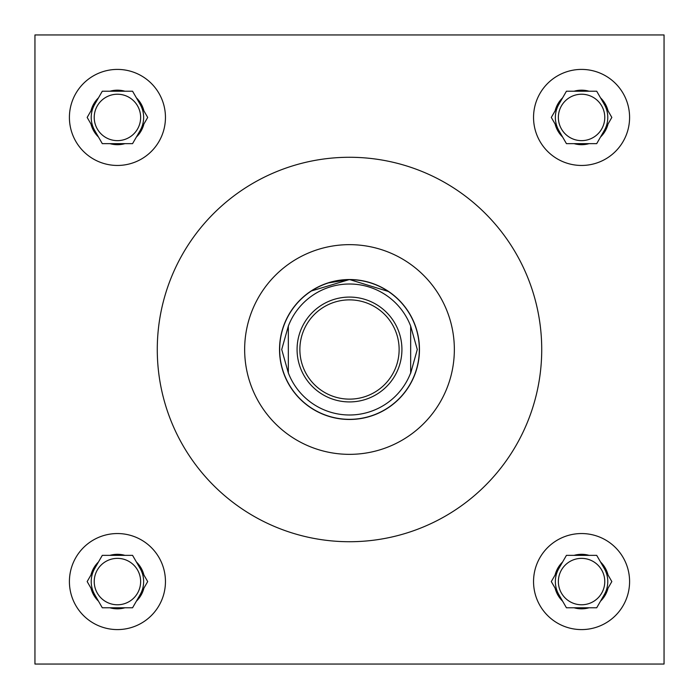 <?xml version="1.0" encoding="UTF-8"?>
<svg xmlns="http://www.w3.org/2000/svg" width="699" height="699" viewBox="0 0 699 699"><rect width="100%" height="100%" fill="white"/><g stroke="black" fill="none" stroke-linecap="round" stroke-linejoin="round"><path stroke-width="1.05" d="M311.003 291.072L349.5 279.53L327.726 283.008M321.601 285.332L316.9 287.586M313.292 289.631L310.216 291.597M558.361 581.568A23.207 23.207 0 0 0 581.568 604.775A23.207 23.207 0 0 0 604.775 581.568A23.207 23.207 0 0 0 581.568 558.361A23.207 23.207 0 0 0 558.361 581.568M558.361 117.432A23.207 23.207 0 0 0 581.568 140.639A23.207 23.207 0 0 0 604.775 117.432A23.207 23.207 0 0 0 581.568 94.225A23.207 23.207 0 0 0 558.361 117.432M94.225 581.568A23.207 23.207 0 0 0 117.432 604.775A23.207 23.207 0 0 0 140.639 581.568A23.207 23.207 0 0 0 117.432 558.361A23.207 23.207 0 0 0 94.225 581.568M533.547 581.568A48.021 48.021 0 0 0 581.568 629.589A48.021 48.021 0 0 0 629.589 581.568A48.021 48.021 0 0 0 581.568 533.547A48.021 48.021 0 0 0 533.547 581.568M533.547 117.432A48.021 48.021 0 0 0 581.568 165.453A48.021 48.021 0 0 0 629.589 117.432A48.021 48.021 0 0 0 581.568 69.411A48.021 48.021 0 0 0 533.547 117.432M69.411 581.568A48.021 48.021 0 0 0 117.432 629.589A48.021 48.021 0 0 0 165.453 581.568A48.021 48.021 0 0 0 117.432 533.547A48.021 48.021 0 0 0 69.411 581.568M94.225 117.432A23.207 23.207 0 0 0 117.432 140.639A23.207 23.207 0 0 0 140.639 117.432A23.207 23.207 0 0 0 117.432 94.225A23.207 23.207 0 0 0 94.225 117.432M69.411 117.432A48.021 48.021 0 0 0 117.432 165.453A48.021 48.021 0 0 0 165.453 117.432A48.021 48.021 0 0 0 117.432 69.411A48.021 48.021 0 0 0 69.411 117.432M140.132 130.538A26.213 26.213 0 0 0 140.132 104.326M94.732 104.326A26.213 26.213 0 0 0 94.732 130.538M140.132 594.674A26.213 26.213 0 0 0 140.132 568.462M94.732 568.462A26.213 26.213 0 0 0 94.732 594.674M604.268 594.674A26.213 26.213 0 0 0 604.268 568.462M558.868 568.462A26.213 26.213 0 0 0 558.868 594.674M604.268 130.538A26.213 26.213 0 0 0 604.268 104.326M558.868 104.326A26.213 26.213 0 0 0 558.868 130.538M454.35 349.5A104.85 104.85 0 0 0 349.5 244.65A104.85 104.85 0 0 0 244.65 349.5A104.85 104.85 0 0 0 349.5 454.35A104.85 104.85 0 0 0 454.35 349.5M157.275 349.5A192.225 192.225 0 0 0 349.5 541.725A192.225 192.225 0 0 0 541.725 349.5A192.225 192.225 0 0 0 349.5 157.275A192.225 192.225 0 0 0 157.275 349.5M279.53 349.5A69.97 69.97 0 0 0 349.5 419.47A69.97 69.97 0 0 0 419.47 349.5A69.97 69.97 0 0 0 349.5 279.53A69.97 69.97 0 0 0 279.53 349.5M349.5 279.53L388.784 291.597L382.1 287.586M377.285 285.288L371.37 283.034M34.95 34.95L34.95 664.05L664.05 664.05L664.05 34.95L34.95 34.95M143.88 110.809A27.261 27.261 0 0 0 136.392 97.843L132.565 91.22L124.92 91.22A27.261 27.261 0 0 0 109.944 91.22L102.299 91.22L98.472 97.843A27.261 27.261 0 0 0 90.984 110.809L87.165 117.432L90.984 124.055A27.261 27.261 0 0 0 98.472 137.021L102.299 143.645L109.944 143.645A27.261 27.261 0 0 0 124.92 143.645L132.565 143.645L136.392 137.021A27.261 27.261 0 0 0 143.88 124.055L147.699 117.432L136.392 97.843L143.88 110.809M136.392 137.021L143.88 124.055L136.392 137.021M109.944 143.645L124.92 143.645M90.984 124.055L98.472 137.021L90.984 124.055M98.472 97.843L90.984 110.809L98.472 97.843M124.92 91.22L109.944 91.22M143.88 574.945A27.261 27.261 0 0 0 136.392 561.979L132.565 555.356L124.92 555.356A27.261 27.261 0 0 0 109.944 555.356L102.299 555.356L98.472 561.979A27.261 27.261 0 0 0 90.984 574.945L87.165 581.568L90.984 588.191A27.261 27.261 0 0 0 98.472 601.157L102.299 607.781L109.944 607.781A27.261 27.261 0 0 0 124.92 607.781L132.565 607.781L136.392 601.157A27.261 27.261 0 0 0 143.88 588.191L147.699 581.568L136.392 561.979L143.88 574.945M608.016 110.809A27.261 27.261 0 0 0 600.528 97.843L596.701 91.22L589.056 91.22A27.261 27.261 0 0 0 574.08 91.22L566.435 91.22L562.608 97.843A27.261 27.261 0 0 0 555.12 110.809L551.301 117.432L555.12 124.055A27.261 27.261 0 0 0 562.608 137.021L566.435 143.645L574.08 143.645A27.261 27.261 0 0 0 589.056 143.645L596.701 143.645L600.528 137.021A27.261 27.261 0 0 0 608.016 124.055L611.835 117.432L600.528 97.843L608.016 110.809M608.016 574.945A27.261 27.261 0 0 0 600.528 561.979L596.701 555.356L589.056 555.356A27.261 27.261 0 0 0 574.08 555.356L566.435 555.356L562.608 561.979A27.261 27.261 0 0 0 555.12 574.945L551.301 581.568L555.12 588.191A27.261 27.261 0 0 0 562.608 601.157L566.435 607.781L574.08 607.781A27.261 27.261 0 0 0 589.056 607.781L596.701 607.781L600.528 601.157A27.261 27.261 0 0 0 608.016 588.191L611.835 581.568L600.528 561.979L608.016 574.945M136.392 601.157L143.88 588.191L136.392 601.157M109.944 607.781L124.92 607.781M90.984 588.191L98.472 601.157L90.984 588.191M98.472 561.979L90.984 574.945L98.472 561.979M124.92 555.356L109.944 555.356M600.528 137.021L608.016 124.055L600.528 137.021M574.08 143.645L589.056 143.645M555.12 124.055L562.608 137.021L555.12 124.055M562.608 97.843L555.12 110.809L562.608 97.843M589.056 91.22L574.08 91.22M600.528 601.157L608.016 588.191L600.528 601.157M574.08 607.781L589.056 607.781M555.12 588.191L562.608 601.157L555.12 588.191M562.608 561.979L555.12 574.945L562.608 561.979M589.056 555.356L574.08 555.356M399.129 349.5A49.629 49.629 0 0 0 349.5 299.871A49.629 49.629 0 0 0 299.871 349.5A49.629 49.629 0 0 0 349.5 399.129A49.629 49.629 0 0 0 399.129 349.5M297.075 349.5A52.425 52.425 0 0 1 349.5 297.075A52.425 52.425 0 0 1 401.925 349.5A52.425 52.425 0 0 1 349.5 401.925A52.425 52.425 0 0 1 297.075 349.5M279.67 349.5A69.83 69.83 0 0 1 349.5 279.67A69.83 69.83 0 0 1 419.33 349.5A69.83 69.83 0 0 1 349.5 419.33A69.83 69.83 0 0 1 279.67 349.5M410.663 326.075L417.277 349.5L410.663 373.301L410.663 326.075A65.496 65.496 0 0 0 288.338 326.075L281.723 349.5L288.338 372.925A65.496 65.496 0 0 0 410.663 372.925M288.338 326.075L288.338 372.925"/></g></svg>

